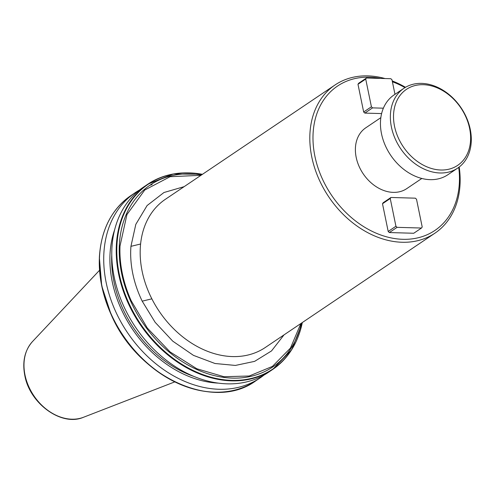 <?xml version="1.0" encoding="UTF-8"?>
<svg xmlns="http://www.w3.org/2000/svg" width="495" height="495" viewBox="0 0 495 495"><rect width="100%" height="100%" fill="white"/><g stroke="black" fill="none" stroke-linecap="round" stroke-linejoin="round"><path stroke-width="0.74" d="M459.205 167.013A89.366 67.753 -124 0 1 434.919 233.188A89.366 67.753 -124 0 1 311.776 156.989A89.366 67.753 -124 0 1 335.047 84.967A89.366 67.753 -124 0 1 385.023 78.544M392.232 80.926A89.366 67.753 -124 0 1 405.498 87.306M458.735 167.372A87.077 66.014 -124 0 1 399.719 239.141A87.077 66.014 -124 0 1 314.894 156.21A87.077 66.014 -124 0 1 380.531 78.42M392.399 81.768A87.077 66.014 -124 0 1 404.984 87.609M218.128 383.118A106.357 80.635 -124 0 1 112.229 281.674A106.357 80.635 -124 0 1 114.692 229.612M152.101 184.555A111.709 84.688 56 0 0 149.713 185.359M139.392 190.092A111.709 84.688 56 0 0 135.265 192.648A111.709 84.688 56 0 0 106.177 282.676A111.709 84.688 56 0 0 260.11 377.926A111.709 84.688 56 0 0 264.033 375.061M111.777 254.845A104.259 79.045 56 0 0 113.949 281.723A104.259 79.045 56 0 0 193.65 376.342M298.776 335.078A111.709 84.688 -124 0 1 272.603 369.505L268.16 372.5A111.709 84.688 -124 0 1 114.227 277.25A111.709 84.688 -124 0 1 143.315 187.228L147.758 184.233A111.709 84.688 -124 0 1 189.492 172.897M421.808 178.472L406.711 188.651A36.661 27.794 -124 0 1 356.19 157.385A36.661 27.794 -124 0 1 365.737 127.84L380.834 117.662M457.72 168.09L447.808 174.772A48.12 36.482 -124 0 1 381.503 133.737A48.12 36.482 -124 0 1 394.026 94.96L403.945 88.277A48.12 36.482 -124 0 1 421.635 83.389A48.12 36.482 -124 0 1 470.25 129.313A48.12 36.482 -124 0 1 457.72 168.09A48.12 36.482 -124 0 1 440.03 172.984A48.12 36.482 -124 0 1 391.415 127.06A48.12 36.482 -124 0 1 403.945 88.277M440.828 170.014A45.831 34.743 -124 0 1 394.527 126.281A45.831 34.743 -124 0 1 423.312 84.688A45.831 34.743 -124 0 1 469.613 128.422A45.831 34.743 -124 0 1 440.828 170.014M200.964 175.317L170.101 176.703L144.732 190.037L126.949 214.545L120 246.027A109.036 82.665 -124 0 0 122.308 273.345A109.036 82.665 -124 0 0 131.249 300.849L147.312 328.043L170.039 351.902L196.831 368.763L223.969 376.714L249.214 376.008L272.417 366.411L290.466 348.072L300.842 323.538M381.608 113.578L364.827 113.101L363.67 112.006L357.978 84.274L358.696 83.234L366.442 78.018L365.718 79.058L371.411 106.784L363.67 112.006M388.191 231.462L382.499 203.736L383.217 202.696L390.963 197.474L390.239 198.514L395.932 226.246L388.191 231.462L389.348 232.557L397.089 227.341L421.493 228.034L413.746 233.256L389.348 232.557M394.979 94.316L391.997 79.806L390.84 78.711L366.442 78.018M357.978 84.274L365.718 79.058M364.827 113.101L372.568 107.879L383.378 108.188M382.499 203.736L390.239 198.514M421.493 228.034L422.21 226.995L416.518 199.262L415.361 198.173L390.963 197.474M371.411 106.784L372.568 107.879M395.932 226.246L397.089 227.341M24.997 375.006A46.313 35.108 56 0 0 83.5 417.266C61.621 426.839 29.669 403.58 24.787 375.402C22.182 361.616 24.75 350.336 32.491 341.569A46.313 35.108 56 0 0 24.997 375.006M302.327 322.536A111.437 84.484 56 0 1 224.643 379.857A111.437 84.484 56 0 1 128.552 302.501A111.437 84.484 -124 0 1 119.246 274.026A111.437 84.484 -124 0 1 116.9 245.749A111.437 84.484 -124 0 1 202.449 174.314M302.377 322.505L291.685 349.73L272.603 369.505A111.709 84.688 -124 0 1 128.063 302.934A111.709 84.688 -124 0 1 118.676 274.255A111.709 84.688 -124 0 1 116.331 245.78A111.709 84.688 -124 0 1 147.758 184.233L173.25 173.974L202.498 174.283M260.11 377.926L255.791 380.834A111.709 84.688 56 0 1 111.251 314.263A111.709 84.688 -124 0 1 101.859 285.584A111.709 84.688 -124 0 1 99.514 257.109A111.709 84.688 56 0 1 130.946 195.562L135.265 192.648M111.035 314.306A111.437 84.484 -124 0 1 101.729 285.825M301.399 323.161A109.686 83.154 56 0 1 224.136 377.444A109.686 83.154 56 0 1 130.556 300.935A109.686 83.154 -124 0 1 121.628 273.426A109.686 83.154 -124 0 1 119.301 246.108A109.686 83.154 56 0 1 201.527 174.939M335.047 84.967L165.404 199.281A89.366 67.753 56 0 0 140.599 244.004A89.366 67.753 56 0 0 142.139 271.297A89.366 67.753 56 0 0 151.854 298.832A89.366 67.753 56 0 0 265.283 347.502L434.919 233.188M101.716 285.751A111.437 84.484 -124 0 1 99.384 257.548M140.599 244.004L130.94 246.343L135.809 224.365L147.102 205.543L163.95 192.518L184.146 186.652M284.019 334.874L271.526 350.924L254.622 361.362L235.391 365.434L215.016 363.503L193.465 355.367L172.736 341.142L155.152 322.319L142.195 301.164L151.854 298.832M142.195 301.164A96.24 72.963 -124 0 1 130.94 246.343M214.05 392.17A111.437 84.484 -124 0 1 111.047 314.331L101.71 285.794L99.365 257.388C101.029 229.829 111.554 209.218 130.946 195.562M32.491 341.569L99.551 270.258M255.791 380.834C213.524 412.112 137.381 376.93 111.041 314.325M83.5 417.266L174.772 381.886"/></g></svg>
